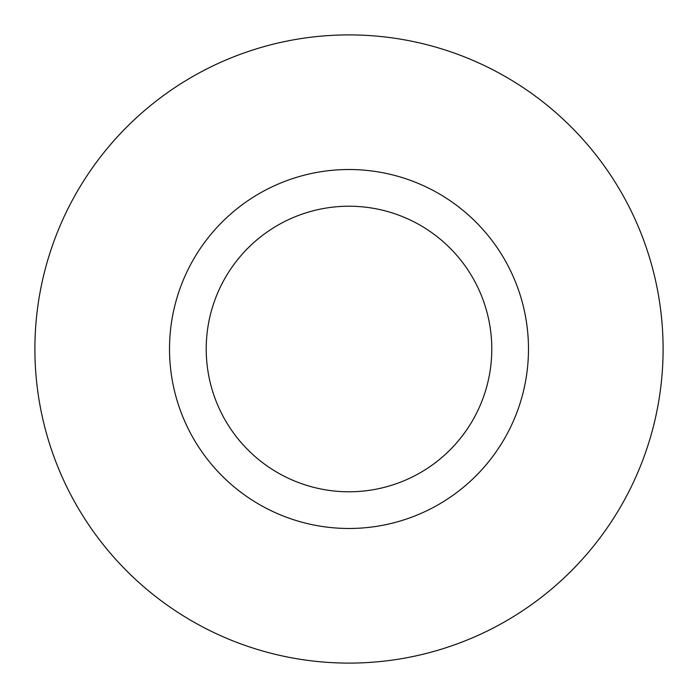 <?xml version="1.0" encoding="UTF-8"?>
<svg xmlns="http://www.w3.org/2000/svg" width="698" height="698" viewBox="0 0 698 698"><rect width="100%" height="100%" fill="white"/><g stroke="black" fill="none" stroke-linecap="round" stroke-linejoin="round"><path stroke-width="1.05" d="M528.482 349A179.482 179.482 0 0 1 349 528.482A179.482 179.482 0 0 1 169.518 349A179.482 179.482 0 0 1 349 169.518A179.482 179.482 0 0 1 528.482 349M491.785 349A142.785 142.785 0 0 1 349 491.785A142.785 142.785 0 0 1 206.215 349A142.785 142.785 0 0 1 349 206.215A142.785 142.785 0 0 1 491.785 349M34.9 349A314.1 314.1 0 0 0 349 663.1A314.1 314.1 0 0 0 663.1 349A314.1 314.1 0 0 0 349 34.9A314.1 314.1 0 0 0 34.9 349"/></g></svg>
